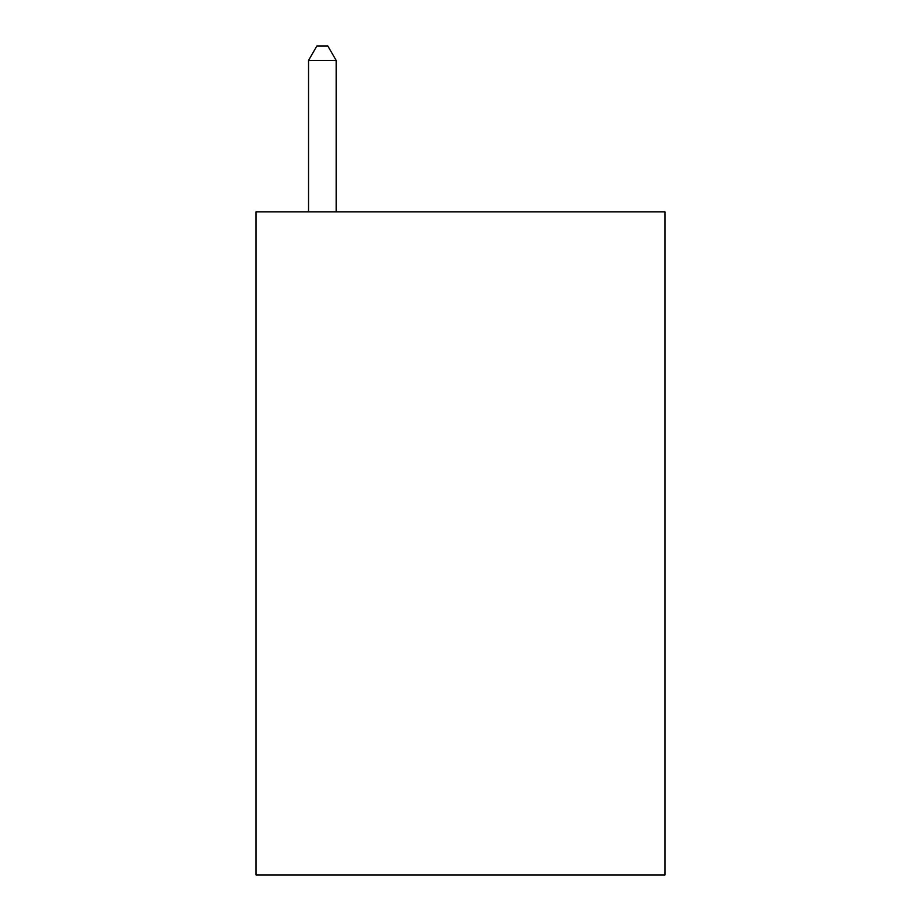 <?xml version="1.0" encoding="UTF-8"?>
<svg xmlns="http://www.w3.org/2000/svg" width="921" height="921" viewBox="0 0 921 921"><rect width="100%" height="100%" fill="white"/><g stroke="black" fill="none" stroke-linecap="round" stroke-linejoin="round"><path stroke-width="1.38" d="M664.962 211.83L664.962 874.95L256.038 874.95L256.038 211.83L664.962 211.83M336.165 211.83L336.165 60.418L308.535 60.418L308.535 211.83M308.535 60.418L316.824 46.05L327.876 46.05L336.165 60.418"/></g></svg>
